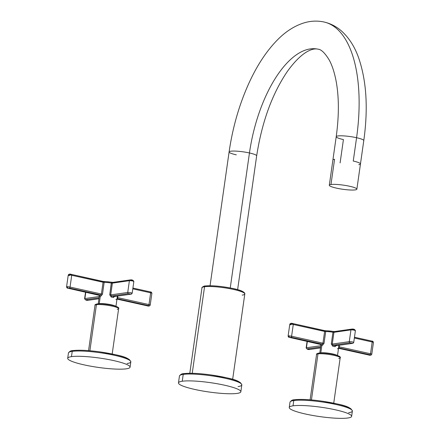 <?xml version="1.0" encoding="UTF-8"?>
<svg xmlns="http://www.w3.org/2000/svg" width="440" height="440" viewBox="0 0 440 440"><rect width="100%" height="100%" fill="white"/><g stroke="black" fill="none" stroke-linecap="round" stroke-linejoin="round"><path stroke-width="0.66" d="M237.078 393.41A31.504 4.719 -171.9 0 0 224.543 385.204A31.504 4.719 -171.9 0 0 182.248 381.238A31.504 4.719 -171.9 0 0 194.782 389.444A31.504 4.719 -171.9 0 0 237.078 393.41A31.504 4.719 -171.9 0 0 240.851 391.76A31.504 4.719 -171.9 0 0 217.663 383.829A31.504 4.719 -171.9 0 0 182.248 381.238L183.222 374.385A31.504 4.719 8.1 0 1 218.636 376.976A31.504 4.719 8.1 0 1 241.824 384.907A31.504 4.719 -171.9 0 0 218.636 376.976A31.504 4.719 -171.9 0 0 183.222 374.385L182.248 381.238A31.504 4.719 -171.9 0 0 178.475 382.882A31.504 4.719 -171.9 0 0 201.663 390.819A31.504 4.719 -171.9 0 0 237.078 393.41M238.056 386.557A31.504 4.719 -171.9 0 0 241.824 384.907C239.652 379.236 226.837 377.933 211.684 375.034C199.502 373.346 190.245 372.878 183.915 373.62C182.116 373.516 180.626 374.319 179.448 376.03A31.504 4.719 8.1 0 1 183.222 374.385A0.957 0.842 -98.1 0 1 183.915 373.62L183.915 373.62A0.957 0.842 81.9 0 0 183.222 374.385A31.504 4.719 -171.9 0 0 179.448 376.03L178.475 382.882M184.184 373.632A30.547 4.576 8.1 0 1 217.784 376.013A30.547 4.576 8.1 0 1 241.01 383.603M204.551 286.737A21.637 3.24 8.1 0 1 228.877 288.519A21.637 3.24 8.1 0 1 244.805 293.97A21.637 3.24 -171.9 0 0 228.877 288.519A21.637 3.24 -171.9 0 0 204.551 286.737L192.231 373.285L204.551 286.737A0.957 0.842 -98.1 0 1 205.249 285.978L205.249 285.978A0.957 0.842 81.9 0 0 204.551 286.737A21.637 3.24 -171.9 0 0 201.96 287.87A21.637 3.24 8.1 0 1 204.551 286.737M205.513 285.989A20.686 3.097 8.1 0 1 228.74 287.689A20.686 3.097 8.1 0 1 243.991 292.892M242.215 295.103A21.637 3.24 -171.9 0 0 244.805 293.97L232.65 379.363M356.576 137.709L353.254 161.04A13.921 2.085 8.1 0 1 360.465 163.939A13.921 2.085 -171.9 0 0 353.254 161.04L356.576 137.709A13.921 2.085 8.1 0 1 363.781 140.608A13.921 2.085 -171.9 0 0 356.576 137.709A13.921 2.085 -171.9 0 0 336.215 136.686A13.921 2.085 8.1 0 1 356.576 137.709A127.297 57.668 -77.5 0 0 324.027 22A127.297 57.668 102.5 0 1 356.576 137.709M355.207 189.893A13.921 2.085 -171.9 0 0 356.873 189.167A13.921 2.085 -171.9 0 0 346.621 185.658A13.921 2.085 -171.9 0 0 330.974 184.514L334.565 159.286A13.921 2.085 -171.9 0 0 332.899 160.012A13.921 2.085 8.1 0 1 334.565 159.286L330.974 184.514A13.921 2.085 -171.9 0 0 329.307 185.24A13.921 2.085 -171.9 0 0 339.554 188.749A13.921 2.085 -171.9 0 0 355.207 189.893A13.921 2.085 -171.9 0 0 349.663 186.269A13.921 2.085 -171.9 0 0 330.974 184.514A13.921 2.085 -171.9 0 0 336.512 188.139A13.921 2.085 -171.9 0 0 355.207 189.893M329.307 185.24L336.215 136.686A13.921 2.085 -171.9 0 0 343.425 139.579L340.104 162.91M358.798 164.665A13.921 2.085 -171.9 0 0 360.465 163.939L356.873 189.167M210.056 285.736L229.103 151.938A13.921 2.085 8.1 0 1 249.458 152.966A13.921 2.085 8.1 0 1 256.663 155.864A13.921 2.085 -171.9 0 0 249.458 152.966A99.457 45.056 102.5 0 1 317.993 49.181A99.457 45.056 -77.5 0 0 249.458 152.966A13.921 2.085 -171.9 0 0 229.103 151.938A13.921 2.085 -171.9 0 0 236.308 154.836M249.458 152.966L230.247 287.952L249.458 152.966M71.472 356.642A31.504 4.719 -171.9 0 0 84.007 364.848A31.504 4.719 -171.9 0 0 126.302 368.819A31.504 4.719 -171.9 0 0 113.768 360.613A31.504 4.719 -171.9 0 0 71.472 356.642A31.504 4.719 -171.9 0 0 67.7 358.292A31.504 4.719 -171.9 0 0 90.888 366.223A31.504 4.719 -171.9 0 0 126.302 368.819A31.504 4.719 -171.9 0 0 130.075 367.169A31.504 4.719 -171.9 0 0 106.887 359.238A31.504 4.719 -171.9 0 0 71.472 356.642L72.226 351.351L71.472 356.642M130.009 360.569A30.547 4.576 8.1 0 0 106.783 352.979A30.547 4.576 8.1 0 0 73.189 350.598A0.957 0.842 81.9 0 0 72.919 350.587C71.115 350.482 69.63 351.285 68.453 352.995A31.504 4.719 8.1 0 1 72.226 351.351A31.504 4.719 8.1 0 1 107.641 353.942A31.504 4.719 8.1 0 1 130.829 361.873A31.504 4.719 -171.9 0 0 107.641 353.942A31.504 4.719 -171.9 0 0 72.226 351.351A31.504 4.719 -171.9 0 0 68.453 352.995L67.7 358.292M72.919 350.587A0.957 0.842 81.9 0 0 72.226 351.351A0.957 0.842 -98.1 0 1 72.919 350.587C79.25 349.844 88.506 350.312 100.689 351.995C115.841 354.899 128.651 356.202 130.829 361.873L130.075 367.169M127.056 363.523A31.504 4.719 -171.9 0 0 130.829 361.873M89.881 350.746L96.437 304.673A11.935 1.788 8.1 0 1 109.852 305.652A11.935 1.788 8.1 0 1 118.635 308.66A11.935 1.788 -171.9 0 0 109.852 305.652A11.935 1.788 -171.9 0 0 96.437 304.673L89.881 350.746M117.205 309.282A11.935 1.788 -171.9 0 0 118.635 308.66C119.46 307.819 117.772 306.807 113.575 305.63C107.311 304.161 101.827 303.589 97.136 303.908C95.376 304.375 94.666 304.838 95.007 305.294A11.935 1.788 8.1 0 1 96.437 304.673A0.957 0.842 -98.1 0 1 97.136 303.908L97.136 303.908A0.957 0.842 81.9 0 0 96.437 304.673A11.935 1.788 -171.9 0 0 95.007 305.294L88.556 350.636M97.4 303.919A10.978 1.645 8.1 0 1 110.413 304.948A10.978 1.645 8.1 0 1 117.706 307.786M133.562 281.617A2.387 0.358 -171.9 0 0 133.848 281.49C133.287 280.17 132.038 279.648 130.103 279.934A0.957 0.842 81.9 0 0 129.404 280.693A2.387 0.358 8.1 0 1 132.088 280.891A2.387 0.358 8.1 0 1 133.848 281.49A2.387 0.358 -171.9 0 0 132.088 280.891A2.387 0.358 -171.9 0 0 129.404 280.693L112.393 283.118L111.413 283.058L111.403 282.243A7.997 1.199 8.1 0 0 104.918 281.639A0.957 0.643 90.1 0 0 104.786 281.617A0.957 0.643 90.1 0 0 104.159 282.375A0.957 0.643 -89.9 0 1 104.786 281.617A0.957 0.643 -89.9 0 1 104.918 281.639A7.997 1.199 8.1 0 1 111.403 282.243L109.742 294.833L110.715 294.894L112.393 283.118L111.413 283.058A8.949 1.342 -171.9 0 0 104.159 282.375L103.076 282.243L101.398 294.019L102.482 294.151L104.159 282.375L71.726 275.286A2.387 0.358 -171.9 0 0 68.239 275.11A2.387 0.358 8.1 0 1 71.726 275.286L70.048 287.062L101.398 294.019L103.076 282.243L71.726 275.286L70.048 287.062A0.957 0.435 102.5 0 1 69.465 288.057L68.112 288.25L99.05 295.119L99.803 296.225A8.949 1.342 8.1 0 1 100.331 296.12L99.259 303.661L100.331 296.12A8.949 1.342 8.1 0 1 101.024 296.054A0.957 0.77 86.3 0 0 100.403 294.927A9.906 1.485 -171.9 0 0 99.05 295.119A9.906 1.485 8.1 0 1 100.403 294.927L69.465 288.057L68.112 288.25L99.05 295.119L99.803 296.225A8.949 1.342 8.1 0 1 100.331 296.12A8.949 1.342 8.1 0 1 101.024 296.054L102.482 294.151L104.159 282.375A8.949 1.342 8.1 0 1 111.413 283.058L109.742 294.833L111.177 297.006A8.949 1.342 8.1 0 1 113.432 297.506A0.957 0.55 104.2 0 1 114.13 296.533L130.922 294.14L128.43 293.59L111.639 295.977A9.906 1.485 8.1 0 1 114.13 296.533L130.922 294.14A0.957 0.842 81.9 0 0 131.885 293.392A2.387 0.358 -171.9 0 0 132.171 293.266A2.387 0.358 -171.9 0 0 130.411 292.666A2.387 0.358 -171.9 0 0 127.732 292.468L129.404 280.693L112.393 283.118L110.715 294.894L127.732 292.468L129.404 280.693A0.957 0.842 -98.1 0 1 130.103 279.934A0.957 0.842 81.9 0 1 130.372 279.945L132.864 280.5M70.054 274.61L71.407 274.417A0.957 0.435 102.5 0 1 71.484 274.417A0.957 0.435 -77.5 0 0 71.407 274.417M99.259 303.661A8.949 1.342 -171.9 0 0 98.642 303.787A8.949 1.342 -171.9 0 1 99.259 303.661A8.949 1.342 -171.9 0 1 108.009 304.178A8.949 1.342 -171.9 0 1 115.566 306.196A8.949 1.342 -171.9 0 0 108.009 304.178A8.949 1.342 -171.9 0 0 99.259 303.661M113.432 297.506L114.994 295.999L113.432 297.506A0.957 0.55 104.2 0 1 114.13 296.533A9.906 1.485 -171.9 0 0 111.639 295.977L111.177 297.006A8.949 1.342 8.1 0 1 113.432 297.506M99.556 295.416L68.041 288.25A0.957 0.435 -77.5 0 0 68.112 288.25A0.957 0.435 102.5 0 1 68.041 288.25C67.32 288.37 66.825 287.914 66.561 286.886A2.387 0.358 8.1 0 1 70.048 287.062A2.387 0.358 -171.9 0 0 66.561 286.886A2.387 0.358 -171.9 0 0 67.793 287.381M116.776 298.909L117.458 298.711A9.906 1.485 8.1 0 1 117.024 298.804A9.906 1.485 -171.9 0 0 117.458 298.711L148.396 305.58L147.043 305.773A0.957 0.435 102.5 0 1 146.965 305.773A0.957 0.435 -77.5 0 0 147.043 305.773L116.985 299.101L147.043 305.773L148.396 305.58L117.458 298.711L117.629 297.622L148.979 304.579A0.957 0.435 102.5 0 1 148.396 305.58A0.957 0.435 -77.5 0 0 148.979 304.579L150.656 292.809A2.387 0.358 8.1 0 1 151.888 293.304A2.387 0.358 -171.9 0 0 150.656 292.809A0.957 0.435 -77.5 0 0 150.409 291.94A0.957 0.435 -77.5 0 0 150.337 291.935A0.957 0.435 102.5 0 1 150.409 291.94A0.957 0.435 102.5 0 1 150.656 292.809L132.798 288.844L150.656 292.809L148.979 304.579A2.387 0.358 8.1 0 1 150.211 305.08A2.387 0.358 -171.9 0 0 148.979 304.579L117.629 297.622L117.854 296.054L117.458 298.711L117.035 298.738M116.98 299.112L146.965 305.773A0.957 0.435 102.5 0 1 146.899 305.74M117.326 296.125L117.145 297.407M117.211 297.495L117.629 297.622L117.211 297.495M100.276 303.787A8.113 1.216 8.1 0 1 113.999 305.74A8.113 1.216 8.1 0 0 100.276 303.787M85.8 292.193L84.887 298.573A2.387 0.358 -171.9 0 0 84.601 298.694A2.387 0.358 8.1 0 1 84.887 298.573L99.27 296.522L84.887 298.573A0.957 0.842 81.9 0 0 85.586 299.69A0.957 0.842 -98.1 0 1 84.887 298.573L85.8 292.193M102.894 281.408A1.909 0.286 -171.9 0 0 104.676 281.633M103.076 282.243A0.957 0.435 -77.5 0 0 102.834 281.38A0.957 0.435 -77.5 0 0 102.757 281.375A0.957 0.435 102.5 0 1 102.834 281.38A0.957 0.435 102.5 0 1 103.076 282.243M71.55 274.445L102.757 281.375M71.726 275.286A0.957 0.435 -77.5 0 0 71.484 274.417A0.957 0.435 102.5 0 1 71.726 275.286M66.561 286.886L68.239 275.11A2.387 0.358 -171.9 0 0 69.471 275.605M146.965 305.773C148.665 306.345 149.749 306.114 150.211 305.08L151.888 293.304C151.624 292.276 151.129 291.819 150.409 291.94L132.913 288.057L150.337 291.935M112.393 283.118A0.957 0.842 -98.1 0 1 113.086 282.359A0.957 0.842 81.9 0 0 112.393 283.118M111.441 282.249A1.909 0.286 -171.9 0 0 112.954 282.392M113.355 282.37A0.957 0.842 81.9 0 0 113.086 282.359L102.834 281.38L71.484 274.417C69.817 273.834 68.734 274.065 68.239 275.11M116.441 299.475A8.949 1.342 8.1 0 1 115.907 299.58M99.094 297.764L85.586 299.69L88.077 300.245A0.957 0.842 81.9 0 0 88.347 300.256A0.957 0.842 -98.1 0 1 88.077 300.245L98.962 298.694L88.077 300.245L85.586 299.69L99.094 297.764M70.048 287.062L101.398 294.019L100.403 294.927L69.465 288.057A0.957 0.435 -77.5 0 0 70.048 287.062M114.345 296.549L131.186 294.151A0.957 0.842 -98.1 0 1 130.922 294.14L128.43 293.59A0.957 0.842 -98.1 0 1 127.732 292.468A2.387 0.358 8.1 0 1 130.411 292.666A2.387 0.358 8.1 0 1 132.171 293.266L131.186 294.151M128.43 293.59L111.639 295.977L110.715 294.894L127.732 292.468A0.957 0.842 81.9 0 0 128.43 293.59M100.403 294.927L101.398 294.019L102.482 294.151L101.024 296.054A0.957 0.77 86.3 0 0 100.403 294.927M111.639 295.977L111.177 297.006L109.742 294.833L110.715 294.894L111.639 295.977M347.853 418A31.504 4.719 -171.9 0 0 335.319 409.794A31.504 4.719 -171.9 0 0 293.024 405.829A31.504 4.719 -171.9 0 0 305.558 414.035A31.504 4.719 -171.9 0 0 347.853 418A31.504 4.719 -171.9 0 0 351.626 416.35A31.504 4.719 -171.9 0 0 328.438 408.419A31.504 4.719 -171.9 0 0 293.024 405.829L293.777 400.532A31.504 4.719 8.1 0 1 329.192 403.123A31.504 4.719 8.1 0 1 352.38 411.059A31.504 4.719 -171.9 0 0 329.192 403.123A31.504 4.719 -171.9 0 0 293.777 400.532L293.024 405.829A31.504 4.719 -171.9 0 0 289.25 407.473A31.504 4.719 -171.9 0 0 312.439 415.41A31.504 4.719 -171.9 0 0 347.853 418M351.56 409.75A30.547 4.576 8.1 0 0 328.334 402.166A30.547 4.576 8.1 0 0 294.74 399.784A0.957 0.842 81.9 0 0 294.47 399.773C292.666 399.668 291.181 400.472 290.004 402.182A31.504 4.719 8.1 0 1 293.777 400.532A0.957 0.842 -98.1 0 1 294.47 399.773A0.957 0.842 81.9 0 0 293.777 400.532A31.504 4.719 -171.9 0 0 290.004 402.182L289.25 407.473M348.607 412.704A31.504 4.719 -171.9 0 0 352.38 411.059C350.202 405.383 337.392 404.085 322.24 401.181C310.057 399.493 300.8 399.025 294.47 399.773M338.756 358.463A11.935 1.788 -171.9 0 0 340.186 357.841C341.011 357 339.323 355.988 335.126 354.811C328.856 353.348 323.378 352.77 318.687 353.095A0.957 0.842 81.9 0 0 317.988 353.854A0.957 0.842 -98.1 0 1 318.687 353.095L318.687 353.095C316.927 353.562 316.217 354.024 316.558 354.481A11.935 1.788 8.1 0 1 317.988 353.854L311.432 399.927L317.988 353.854A11.935 1.788 8.1 0 1 331.402 354.838A11.935 1.788 8.1 0 1 340.186 357.841A11.935 1.788 -171.9 0 0 331.402 354.838A11.935 1.788 -171.9 0 0 317.988 353.854A11.935 1.788 -171.9 0 0 316.558 354.481L310.107 399.817M318.951 353.106A10.978 1.645 8.1 0 1 331.964 354.134A10.978 1.645 8.1 0 1 339.257 356.966M291.605 323.791L292.958 323.598A0.957 0.435 102.5 0 1 293.034 323.604A0.957 0.435 -77.5 0 0 292.958 323.598M326.469 330.82A7.997 1.199 8.1 0 1 332.954 331.43L332.954 331.43A7.997 1.199 8.1 0 0 326.469 330.82A0.957 0.643 90.1 0 0 326.337 330.798A0.957 0.643 -89.9 0 1 326.469 330.82M355.113 330.803A2.387 0.358 -171.9 0 0 355.399 330.677C354.838 329.351 353.59 328.834 351.654 329.12A0.957 0.842 81.9 0 0 350.955 329.879A2.387 0.358 8.1 0 1 353.639 330.077A2.387 0.358 8.1 0 1 355.399 330.677A2.387 0.358 -171.9 0 0 353.639 330.077A2.387 0.358 -171.9 0 0 350.955 329.879L332.965 332.239L331.293 344.014L332.266 344.075L333.938 332.305L332.965 332.239A8.949 1.342 -171.9 0 0 325.705 331.562L324.627 331.43L322.949 343.2L324.033 343.332L325.705 331.562L293.277 324.467A2.387 0.358 -171.9 0 0 289.79 324.291A2.387 0.358 8.1 0 1 293.277 324.467L291.599 336.243A0.957 0.435 102.5 0 1 291.016 337.243A0.957 0.435 -77.5 0 0 291.599 336.243L322.949 343.2L321.954 344.108L291.016 337.243L289.663 337.436A0.957 0.435 102.5 0 1 289.591 337.43A0.957 0.435 -77.5 0 0 289.663 337.436L320.601 344.3L321.354 345.411A8.949 1.342 8.1 0 1 321.882 345.307L320.81 352.841A8.949 1.342 -171.9 0 1 329.56 353.359A8.949 1.342 -171.9 0 1 337.117 355.382A8.949 1.342 -171.9 0 0 329.56 353.359A8.949 1.342 -171.9 0 0 320.81 352.841L321.882 345.307A8.949 1.342 8.1 0 1 322.575 345.235L324.033 343.332L325.705 331.562A8.949 1.342 8.1 0 1 332.965 332.239L331.293 344.014L332.728 346.187A8.949 1.342 8.1 0 1 334.983 346.687A0.957 0.55 104.2 0 1 335.682 345.714L352.473 343.327A0.957 0.842 81.9 0 0 353.436 342.573A2.387 0.358 -171.9 0 0 353.722 342.452A2.387 0.358 -171.9 0 0 351.962 341.847A2.387 0.358 -171.9 0 0 349.283 341.655L350.955 329.879A0.957 0.842 -98.1 0 1 351.654 329.12A0.957 0.842 81.9 0 1 351.923 329.131L354.415 329.681M334.983 346.687L336.545 345.18L334.983 346.687A0.957 0.55 104.2 0 1 335.682 345.714A9.906 1.485 -171.9 0 0 333.19 345.164L332.728 346.187A8.949 1.342 8.1 0 1 334.983 346.687M320.81 352.841A8.949 1.342 -171.9 0 0 320.194 352.974A8.949 1.342 -171.9 0 1 320.81 352.841M338.327 348.095L339.009 347.897L339.18 346.803L370.53 353.766A2.387 0.358 8.1 0 1 371.762 354.261A2.387 0.358 -171.9 0 0 370.53 353.766A0.957 0.435 -77.5 0 1 369.947 354.761L339.009 347.897L339.18 346.803L338.762 346.676L339.18 346.803L339.405 345.235L339.18 346.803L370.53 353.766A0.957 0.435 102.5 0 1 369.947 354.761L368.594 354.954A0.957 0.435 102.5 0 1 368.517 354.954A0.957 0.435 -77.5 0 0 368.594 354.954L338.536 348.282L368.594 354.954L369.947 354.761L339.009 347.897A9.906 1.485 8.1 0 1 338.575 347.991A9.906 1.485 -171.9 0 0 339.009 347.897L338.586 347.919M370.53 353.766L372.207 341.99L354.349 338.025L372.207 341.99A2.387 0.358 8.1 0 1 373.439 342.485A2.387 0.358 -171.9 0 0 372.207 341.99A0.957 0.435 -77.5 0 0 371.959 341.121A0.957 0.435 -77.5 0 0 371.888 341.121A0.957 0.435 102.5 0 1 371.959 341.121A0.957 0.435 102.5 0 1 372.207 341.99L370.53 353.766M321.107 344.597L289.591 337.43A0.957 0.435 102.5 0 1 289.52 337.398M321.827 352.968A8.113 1.216 8.1 0 1 335.55 354.921A8.113 1.216 8.1 0 0 321.827 352.968M307.346 341.374L306.438 347.754L320.82 345.708L306.438 347.754A2.387 0.358 -171.9 0 0 306.152 347.881A2.387 0.358 8.1 0 1 306.438 347.754A0.957 0.842 81.9 0 0 307.137 348.87L309.628 349.426L320.513 347.875L309.628 349.426A0.957 0.842 81.9 0 0 309.898 349.437A0.957 0.842 -98.1 0 1 309.628 349.426L307.137 348.87A0.957 0.842 -98.1 0 1 306.438 347.754L307.346 341.374M320.645 346.951L307.137 348.87L320.645 346.951M334.906 331.551A0.957 0.842 81.9 0 0 333.938 332.305A0.957 0.842 -98.1 0 1 334.637 331.54L332.976 331.419L332.965 332.239L332.976 331.419L326.337 330.798A0.957 0.643 90.1 0 0 325.705 331.562A0.957 0.643 -89.9 0 1 326.337 330.798L324.385 330.561A0.957 0.435 -77.5 0 0 324.308 330.555A0.957 0.435 102.5 0 1 324.385 330.561A0.957 0.435 102.5 0 1 324.627 331.43A0.957 0.435 -77.5 0 0 324.385 330.561L293.034 323.604A0.957 0.435 102.5 0 1 293.277 324.467A0.957 0.435 -77.5 0 0 293.034 323.604C291.368 323.02 290.284 323.252 289.79 324.291L288.112 336.067A2.387 0.358 8.1 0 1 291.599 336.243A2.387 0.358 -171.9 0 0 288.112 336.067A2.387 0.358 -171.9 0 0 289.344 336.562M338.877 345.307L338.695 346.588M354.459 337.255L371.888 341.121M332.992 331.436A1.909 0.286 -171.9 0 0 334.505 331.573M324.445 330.589A1.909 0.286 -171.9 0 0 326.227 330.814M293.101 323.631L324.308 330.555M289.79 324.291A2.387 0.358 -171.9 0 0 291.022 324.791M321.354 345.411A8.949 1.342 8.1 0 1 321.882 345.307A8.949 1.342 8.1 0 1 322.575 345.235A0.957 0.77 86.3 0 0 321.954 344.108A9.906 1.485 -171.9 0 0 320.601 344.3L321.354 345.411M337.992 348.656A8.949 1.342 8.1 0 1 337.458 348.761M335.896 345.736L352.737 343.338A0.957 0.842 -98.1 0 1 352.473 343.327L349.976 342.771A0.957 0.842 -98.1 0 1 349.283 341.655A2.387 0.358 8.1 0 1 351.962 341.847A2.387 0.358 8.1 0 1 353.722 342.452L355.399 330.677M349.976 342.771L333.19 345.164L332.266 344.075L349.283 341.655A0.957 0.842 81.9 0 0 349.976 342.771L333.19 345.164L332.728 346.187L331.293 344.014L332.266 344.075L333.19 345.164A9.906 1.485 8.1 0 1 335.682 345.714L352.473 343.327L349.976 342.771M354.464 337.238L371.959 341.121C372.68 341.006 373.175 341.457 373.439 342.485L371.762 354.261C371.3 355.3 370.216 355.531 368.517 354.954A0.957 0.435 102.5 0 1 368.451 354.926M321.954 344.108L322.949 343.2L324.033 343.332L322.575 345.235A0.957 0.77 86.3 0 0 321.954 344.108L291.016 337.243L289.663 337.436L320.601 344.3A9.906 1.485 8.1 0 1 321.954 344.108M291.599 336.243L322.949 343.2L324.627 331.43L293.277 324.467L291.599 336.243M349.283 341.655L350.955 329.879L333.938 332.305L332.266 344.075L349.283 341.655M240.851 391.76L241.824 384.907M244.805 293.97C245.102 293.645 244.865 290.785 232.568 288.425C221.216 286.176 212.108 285.362 205.249 285.978C204.1 285.659 201.223 287.798 201.96 287.87L189.805 373.269M360.465 163.939L363.781 140.608C368.269 108.433 366.542 80.817 358.606 57.761C354.767 46.915 349.201 38.126 341.908 31.383C336.705 26.686 330.743 23.556 324.027 22C317.4 20.592 310.783 20.873 304.178 22.842C294.756 25.779 286.017 31.29 277.976 39.369C266.882 50.485 257.213 65.049 248.974 83.067C239.294 104.401 232.672 127.364 229.103 151.938M336.215 136.686C339.075 115.913 339.07 97.532 336.193 81.526C334.477 72.446 332.112 65.197 329.098 59.78C324.825 52.85 321.123 49.319 317.993 49.181C313.709 48.021 302.929 49.88 287.386 71.407C272.168 93.83 261.932 121.979 256.663 155.864L237.622 289.658M112.184 353.997L118.635 308.66M99.434 295.367L98.236 303.809M117.409 296.115L115.951 306.328M98.956 298.743L88.347 300.256C86.609 300.597 85.36 300.08 84.601 298.694L85.536 292.132M133.848 281.49L132.171 293.266M130.103 279.934L113.086 282.359M351.626 416.35L352.38 411.059M333.735 403.183L340.186 357.841M338.959 345.296L337.502 355.514M320.986 344.553L319.786 352.99M307.087 341.314L306.152 347.881C306.911 349.261 308.159 349.784 309.898 349.437L320.507 347.925M351.654 329.12L334.637 331.54M289.591 337.43C288.866 337.552 288.376 337.095 288.112 336.067M353.722 342.452L352.737 343.338M338.531 348.298L368.517 354.954"/></g></svg>
